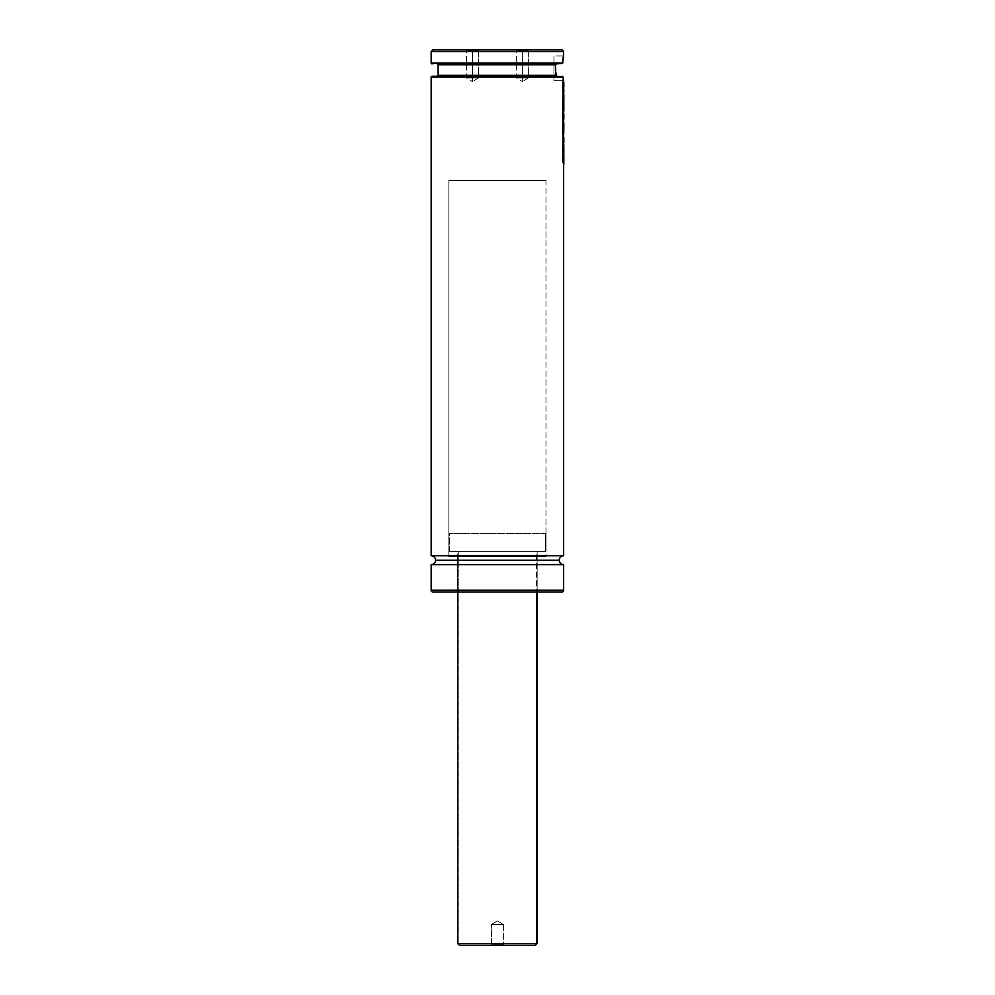 <?xml version="1.0" encoding="UTF-8"?>
<svg xmlns="http://www.w3.org/2000/svg" width="995" height="995" viewBox="0 0 995 995"><rect width="100%" height="100%" fill="white"/><g stroke="black" fill="none" stroke-linecap="round" stroke-linejoin="round"><path stroke-width="0.75" stroke-dasharray="4.97 3.73" d="M563.643 555.782L431.171 555.782L563.643 555.782M435.586 560.197L559.227 560.197L435.586 560.197M563.071 77.125L431.171 77.125L563.071 77.125L563.643 80.657L553.929 80.657L553.929 55.931L563.643 55.931L562.399 63.605L555.645 64.426L555.994 75.707L438.061 75.359L555.869 75.322M555.981 75.682L562.959 76.789M555.459 69.264L555.633 72.921M522.387 50.857L516.38 50.857L522.387 50.857L522.387 78.008L516.38 78.008L522.387 78.008L522.387 50.857L516.38 50.857L522.387 50.857L516.38 50.857L522.387 50.857L522.387 49.75L515.273 49.75L522.387 49.75L522.387 78.008C514.639 78.008 514.639 78.008 522.387 78.008C514.639 78.008 514.639 78.008 522.387 78.008L516.38 78.008L522.387 78.008L522.387 50.857L516.38 50.857L522.387 50.857L522.387 78.008C514.639 78.008 514.639 78.008 522.387 78.008C514.639 78.008 514.639 78.008 522.387 78.008L522.387 81.615L522.387 78.008C530.136 78.008 530.136 78.008 522.387 78.008C530.136 78.008 530.136 78.008 522.387 78.008L522.387 50.857L528.395 50.857L515.273 49.75L529.489 49.75L515.273 49.75L529.489 49.75L522.387 49.75L522.387 50.857L528.395 50.857L522.387 50.857L522.387 78.008L528.395 78.008L522.387 78.008L522.387 81.615L522.387 78.008C530.136 78.008 530.136 78.008 522.387 78.008C530.136 78.008 530.136 78.008 522.387 78.008L522.387 50.857L528.395 50.857L522.387 50.857L522.387 49.75L529.489 49.75L522.387 49.75L522.387 50.857L528.395 50.857L522.387 50.857M472.426 50.857L466.419 50.857L472.426 50.857L472.426 78.008L466.419 78.008L472.426 78.008L472.426 50.857L466.419 50.857L472.426 50.857L466.419 50.857L472.426 50.857L472.426 49.75L465.312 49.75L472.426 49.75L472.426 78.008C464.677 78.008 464.677 78.008 472.426 78.008C464.677 78.008 464.677 78.008 472.426 78.008L466.419 78.008L472.426 78.008L472.426 50.857L466.419 50.857L472.426 50.857L472.426 78.008C464.677 78.008 464.677 78.008 472.426 78.008C464.677 78.008 464.677 78.008 472.426 78.008L472.426 81.615L472.426 78.008C480.175 78.008 480.175 78.008 472.426 78.008C480.175 78.008 480.175 78.008 472.426 78.008L472.426 50.857L478.433 50.857L465.312 49.75L479.54 49.75L465.312 49.75L479.54 49.75L472.426 49.75L472.426 50.857L478.433 50.857L472.426 50.857L472.426 78.008L478.433 78.008L472.426 78.008L472.426 81.615L472.426 78.008C480.175 78.008 480.175 78.008 472.426 78.008C480.175 78.008 480.175 78.008 472.426 78.008L472.426 50.857L478.433 50.857L472.426 50.857L472.426 49.75L479.54 49.75L472.426 49.75L472.426 50.857L478.433 50.857L472.426 50.857M562.697 62.996L431.171 62.996L562.697 62.996L561.727 63.879L432.054 63.879M437.178 63.879L556.516 63.879L437.178 63.879M555.745 64.277L438.061 64.762L555.558 64.762L555.459 67.486M562.063 76.242L556.69 76.217M563.643 163.367L563.643 151.75L563.643 163.367M563.643 137.546L563.643 131.987L563.643 137.546M563.643 126.676L563.643 122.012L563.643 126.676M563.643 117.945L563.643 113.268L563.643 117.945M563.643 110.159L563.643 98.53L563.643 110.159M563.643 97.771L563.643 93.144L563.643 97.771M563.643 92.187L563.643 89.152L563.643 92.187M563.643 86.217L563.643 81.764L563.643 86.217M431.171 564.613L563.643 564.613L431.171 564.613M537.151 592L457.663 592L457.663 556.665L537.151 556.665L537.151 592L537.151 556.665L497.4 556.665L545.981 556.665L448.832 556.665L448.832 180.456L545.981 180.456L545.981 556.665L545.981 180.456L448.832 180.456L545.981 180.456L448.832 180.456L448.832 556.665L545.981 556.665L457.663 556.665L537.151 556.665L457.663 556.665L457.663 592L537.151 592L537.151 551.367L536.541 592L536.541 551.367L457.663 551.367L537.151 551.367M448.832 556.665L492.649 556.665L448.832 556.665M561.876 592L432.937 592L561.876 592M457.663 592L536.952 592L457.663 592L457.663 551.367M431.171 590.234L563.643 590.234L431.171 590.234M563.481 79.737L563.643 80.657L553.929 80.657L553.929 55.931L553.929 80.421L553.929 55.931L563.643 55.931M555.857 64.14L432.34 63.879M561.727 63.879L437.427 63.879L561.727 63.879M431.171 51.516L563.643 51.516L431.171 51.516M563.158 58.879L562.834 61.479M432.937 49.75L561.876 49.75L432.937 49.75M472.426 78.008L478.433 78.008L472.426 78.008M472.426 49.75L479.54 49.75L472.426 49.75M522.387 78.008L528.395 78.008L522.387 78.008M522.387 49.75L529.489 49.75L522.387 49.75M563.817 89.152L563.369 81.764L562.312 86.055L562.312 90.732L563.22 92.149L562.66 102.025L563.593 89.152M563.817 92.187L562.312 90.732L562.312 86.055L563.717 83.704M563.717 95.11L563.593 93.144M563.804 99.114L562.312 102.025L562.312 97.211L563.58 92.149L562.66 90.732L562.66 86.055L563.817 82.846M563.817 98.841L562.66 102.025L563.58 92.149M563.369 81.764L563.468 98.841L562.312 102.025L563.22 92.149L562.312 90.732L562.312 86.055L563.468 82.846M563.369 97.771L563.468 98.841M563.357 95.11L563.369 93.144M563.369 86.217L563.468 89.152M563.493 132.559L563.58 129.114L563.257 132.223M562.909 132.223L563.232 129.114L563.145 132.559M563.817 135.768L563.394 133.989L563.22 137.919L562.312 132.882L562.909 137.907L563.394 133.989L563.369 137.546L562.909 106.453L563.468 112.46L563.817 104.201L563.817 111.054M563.755 133.989L562.859 137.919L562.312 132.882L562.312 102.796L562.312 132.882L562.312 102.796L563.717 100.47M563.717 98.53L562.312 102.796L563.593 98.53M563.717 110.159L563.369 98.53L563.593 110.159M563.369 110.159L563.817 104.201M563.817 114.089L563.269 116.539L563.269 106.453L563.755 111.403L563.12 112.46L562.909 106.453L562.909 116.539L563.717 115.221M563.643 120.221L562.909 125.258L563.717 123.94M563.767 119.587L563.817 122.82M563.792 152.235L563.207 137.907L562.25 147.297L563.556 137.907L562.66 132.882L562.66 102.796L563.817 99.599M563.468 111.166L563.468 130.134M563.468 135.768L562.909 137.907M563.431 129.163L563.456 130.569M563.369 126.676L563.444 128.156M563.419 123.641L563.456 122.82M563.456 118.766L563.419 119.587M563.419 114.91L563.456 114.089M563.468 99.599L563.369 98.53M563.692 142.136L562.859 146.825L563.692 142.136L562.859 146.825L563.456 148.765L563.344 142.136M563.692 148.218L563.207 146.825L563.332 148.218M563.804 152.073L563.605 153.329L562.921 152.558L562.25 147.297C562.349 152.297 562.685 154.312 563.257 153.329L563.605 153.329C563.033 154.3 562.697 152.297 562.598 147.297L563.804 137.099M563.605 153.329L562.573 152.558L562.25 147.297L563.456 137.099L563.257 153.329M563.468 145.345L563.444 152.073M563.468 143.305L563.444 141.812M563.717 151.75L562.299 156.053L563.717 153.69M563.717 163.367L563.593 151.75M563.468 164.362L563.468 157.434L562.299 160.73L562.299 156.053L562.299 160.73L563.817 157.434L562.299 160.73L563.369 151.75L563.817 164.25M563.817 157.434L562.648 160.73L562.648 156.053L563.817 152.832M563.468 152.832L563.369 151.75M563.008 80.035L562.66 161.737L562.66 80.035M563.008 161.737L563.232 162.77L562.66 161.737M563.593 162.77L563.232 81.055L563.593 162.77M503.321 924.492L491.493 924.492L497.4 920.885L503.321 924.492L497.4 920.885L491.493 924.492L503.321 924.492L503.321 944.143L491.406 944.143L490.299 945.25L504.403 945.25L503.321 944.143L503.321 924.492L491.406 924.492L491.406 944.143L503.408 944.143L491.493 944.143L491.406 924.492L491.406 944.143L490.299 945.25L504.515 945.25L460.013 945.25A1.766 1.741 90 0 1 458.272 943.484L458.272 551.367L458.272 943.484L536.541 943.484M545.235 533.706L545.235 551.367L545.981 551.367L449.578 551.367L449.578 533.706L545.981 533.706L448.832 533.706L449.578 533.706L449.578 551.367L448.844 551.367L545.969 551.367L448.832 551.367L545.235 551.367L545.235 533.706L448.844 533.706L545.235 533.706M537.151 943.484L458.272 943.484A1.766 1.741 -90 0 0 460.013 945.25L459.702 945.25M534.8 945.25L460.013 945.25M535.273 945.25L490.299 945.25M536.541 551.367L457.675 551.367L536.541 551.367M491.493 924.492L503.408 924.492L497.4 920.885L491.406 924.492M503.321 944.143L504.515 945.25L490.411 945.25L491.493 944.143L503.321 944.143M516.38 50.857L515.273 49.75L516.38 50.857L516.38 78.008L522.387 81.615L516.38 78.008L516.38 50.857M466.419 50.857L465.312 49.75L466.419 50.857L466.419 78.008L472.426 81.615L466.419 78.008L466.419 50.857M478.433 78.008L472.426 81.615L478.433 78.008L478.433 50.857L479.54 49.75L478.433 50.857L478.433 78.008M528.395 78.008L522.387 81.615L528.395 78.008L528.395 50.857L529.489 49.75L528.395 50.857L528.395 78.008M563.468 82.734L563.468 87.199M563.468 98.729L563.468 94.102M563.468 92.336L563.468 89.115M563.468 127.646L563.468 122.982M563.468 118.927L563.468 114.251M563.468 111.104L563.468 99.5M563.468 137.322L563.468 142.633M563.468 164.299L563.468 152.72M545.981 533.706L545.981 551.367M448.832 533.706L448.832 551.367M503.408 924.492L503.408 944.143L504.515 945.25"/><path stroke-width="1.49" d="M431.171 555.782L563.643 555.782A4.415 4.415 0 0 0 559.227 560.197L435.586 560.197A4.415 4.415 0 0 0 431.171 555.782A4.415 4.415 0 0 1 435.586 560.197A4.415 4.415 0 0 1 431.171 564.613L431.171 590.234L563.643 590.234L563.643 564.613A4.415 4.415 0 0 1 559.227 560.197A4.415 4.415 0 0 1 563.643 555.782L563.643 163.367L563.643 555.782L431.171 555.782L431.171 77.125A0.883 0.883 0 0 1 432.054 76.242A0.883 0.883 0 0 0 431.171 77.125L431.171 555.782M563.593 80.421L563.294 78.63L563.593 80.421M563.294 78.63L562.473 76.341L563.071 77.125L431.171 77.125L563.071 77.125L563.294 78.63L562.436 76.316M556.777 76.242L432.054 76.242L556.777 76.242M555.994 75.707L556.889 76.242M556.392 63.891L555.558 64.762L438.061 64.762L438.061 75.359A0.883 0.883 0 0 1 437.178 76.242A0.883 0.883 0 0 0 438.061 75.359L555.882 75.359L555.633 72.933L556.491 76.155L555.521 71.031M555.633 72.933L555.558 64.774M562.697 62.996L562.834 61.479L562.697 62.996L431.171 62.996L562.697 62.996L563.071 59.464M563.158 58.879L563.643 51.516L561.876 49.75L432.937 49.75L431.171 51.516L563.643 51.516L431.171 51.516L431.171 62.996A0.883 0.883 0 0 0 432.054 63.879A0.883 0.883 0 0 1 431.171 62.996L431.171 51.516L432.937 49.75L561.876 49.75L563.643 51.516L562.996 60.086M555.459 67.498L555.558 64.762L438.061 64.762A0.883 0.883 0 0 0 437.178 63.879A0.883 0.883 0 0 1 438.061 64.762L438.061 75.359L555.882 75.359M563.643 151.75L563.643 137.546L563.643 151.75M563.643 131.987L563.643 126.676L563.643 131.987M563.643 122.012L563.643 117.945L563.643 122.012M563.643 113.268L563.643 110.159L563.643 113.268M563.643 98.53L563.643 97.771L563.643 98.53M563.643 93.144L563.643 92.187L563.643 93.144M563.643 89.152L563.643 86.217L563.643 89.152M563.643 564.613L431.171 564.613A4.415 4.415 0 0 0 435.586 560.197L559.227 560.197A4.415 4.415 0 0 0 563.643 564.613L563.643 590.234L431.171 590.234A1.766 1.766 0 0 0 432.937 592L561.876 592A1.766 1.766 0 0 0 563.643 590.234A1.766 1.766 0 0 1 561.876 592L432.937 592A1.766 1.766 0 0 1 431.171 590.234L431.171 564.613L563.643 564.613M555.857 64.14L556.516 63.879M563.307 57.859L563.643 55.931M563.717 83.704L563.593 92.187M563.593 89.152L563.817 92.187M563.593 93.144L563.804 99.114M563.593 97.771L563.667 99.91M563.593 81.764L563.593 86.217M563.817 82.846L563.717 81.764L563.817 82.846M563.717 93.144L563.817 98.841M563.717 100.47L563.817 111.166M563.593 98.53L563.593 110.159M563.755 111.166L563.468 112.46L563.755 111.166M563.717 115.221L563.767 119.587M563.593 113.268L563.817 118.766M563.717 123.94L563.755 133.989M563.593 122.012L563.817 130.134M563.593 126.676L563.792 128.156M563.792 129.163L563.817 130.569M563.767 123.641L563.717 122.012M563.767 114.91L563.717 113.268M563.817 111.054L563.817 104.201M563.817 99.599L563.717 98.53L563.817 99.599M563.692 142.136L563.817 146.874L563.444 141.812M563.556 137.907L563.804 152.073L563.357 141.937M563.755 137.123L563.705 141.937M563.817 145.345L563.804 152.073M563.717 153.69L563.817 164.362M563.593 151.75L563.369 163.367M563.817 164.25L563.817 157.434M563.817 152.832L563.717 151.75L563.817 152.832M562.66 80.035L563.593 81.055L563.593 162.77L563.593 81.055L563.593 162.77L562.66 161.737M563.008 80.035L563.008 161.737M459.702 945.25L534.8 945.25A1.766 1.741 -90 0 0 536.541 943.484L536.541 592L536.541 943.484A1.766 1.741 90 0 1 534.8 945.25L537.151 943.484L537.151 592M457.663 592L457.663 943.484L459.429 945.25L535.273 945.25M563.817 82.734L563.817 87.199M563.817 98.729L563.817 94.102M563.817 92.336L563.817 89.115M563.817 127.646L563.817 122.982M563.817 118.927L563.817 114.251M563.817 111.104L563.817 99.5M563.817 137.322L563.817 142.633M563.817 164.299L563.817 152.72"/></g></svg>
